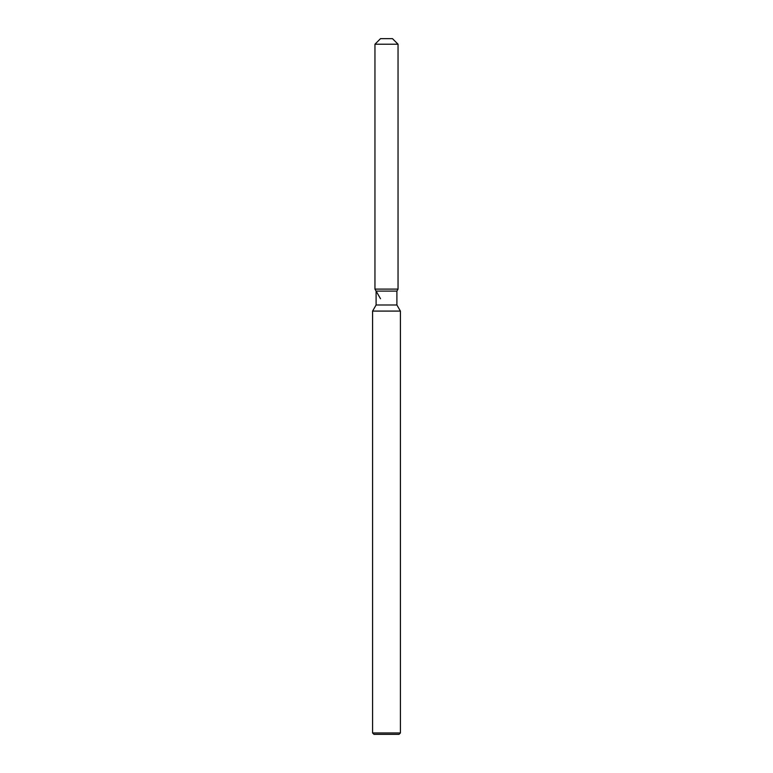 <?xml version="1.0" encoding="UTF-8"?>
<svg xmlns="http://www.w3.org/2000/svg" width="773" height="773" viewBox="0 0 773 773"><rect width="100%" height="100%" fill="white"/><g stroke="black" fill="none" stroke-linecap="round" stroke-linejoin="round"><path stroke-width="1.16" d="M392.481 38.65L380.519 38.65L392.481 38.65L398.047 44.216L398.047 289.102L386.5 289.102L398.047 289.102L396.897 291.102L396.897 304.987L400.414 311.084L400.414 732.959L372.586 732.959L373.977 734.35L399.023 734.35L400.414 732.959M396.897 304.987L376.103 304.987L376.103 291.102L396.897 291.102L398.047 289.102M376.103 304.987L372.586 311.084L400.414 311.084M380.519 38.65L374.953 44.216L374.953 289.102L386.5 289.102L374.953 289.102L376.103 291.102M374.953 44.216L398.047 44.216M372.586 311.084L372.586 732.959M380.519 298.745L374.953 289.102"/></g></svg>
